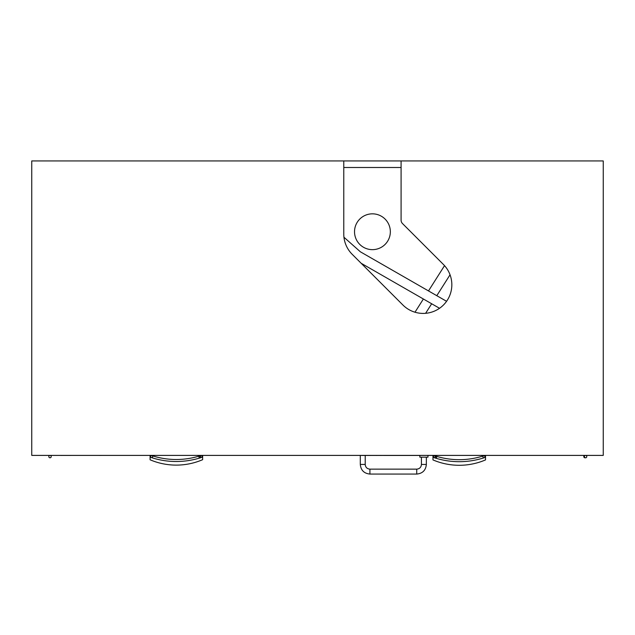 <?xml version="1.0" encoding="UTF-8"?>
<svg xmlns="http://www.w3.org/2000/svg" width="635" height="635" viewBox="0 0 635 635"><rect width="100%" height="100%" fill="white"/><g stroke="black" fill="none" stroke-linecap="round" stroke-linejoin="round"><path stroke-width="0.95" d="M401.09 167.497L343.773 167.497M343.773 160.933L401.09 160.933L401.09 220.162A4.778 4.778 0 0 0 402.487 223.536L443.444 264.493A28.662 28.662 0 0 1 443.444 305.022A28.662 28.662 0 0 1 402.915 305.022L352.163 254.278A28.662 28.662 0 0 1 343.773 234.013L343.773 160.933L31.75 160.933L31.75 455.398L603.25 455.398L603.25 160.933L401.09 160.933M390.342 231.743A17.915 17.915 0 0 0 363.474 216.233A17.915 17.915 0 0 0 363.474 247.253A17.915 17.915 0 0 0 390.342 231.743M585.279 457.748A1.191 1.191 0 0 1 583.795 456.74A1.191 1.191 0 0 1 585.279 455.438M50.022 455.398A1.191 1.191 0 0 1 51.054 457.192A1.191 1.191 0 0 1 48.982 457.192A1.191 1.191 0 0 1 50.022 455.398L50.014 455.398A1.191 1.191 0 0 1 51.054 457.184A1.191 1.191 0 0 1 48.99 457.192A1.191 1.191 0 0 1 50.014 455.398M586.772 456.589A1.191 1.191 0 0 1 585.581 457.787A1.191 1.191 0 0 1 584.383 456.589A1.191 1.191 0 0 1 585.581 455.398A1.191 1.191 0 0 1 586.772 456.589M446.58 301.308L360.362 251.793L343.956 237.236M361.164 263.271L439.547 308.285M450.048 274.788L436.793 295.688M431.673 303.76L425.609 313.317M414.988 312.222L423.378 298.998M428.498 290.925L444.532 265.644M585.581 455.398L585.581 455.398A1.191 1.191 0 0 1 586.613 457.192A1.191 1.191 0 0 1 584.541 457.192A1.191 1.191 0 0 1 585.581 455.398M433.673 455.398A78.526 78.526 0 0 0 484.83 455.398M484.886 455.398L484.886 457.502A80.534 80.534 0 0 1 433.594 457.494L433.594 455.398M432.967 455.398L432.967 459.907A66.873 66.873 0 0 0 485.513 459.915L485.513 455.398M426.355 457.16L426.355 464.447C425.783 470.289 422.577 473.496 416.727 474.067L369.919 474.059C364.069 473.488 360.863 470.281 360.299 464.431L360.299 455.358M434.999 455.843L434.999 457.041A0.833 0.833 0 0 0 435.832 457.883A0.833 0.833 0 0 0 436.674 457.041A0.833 0.833 0 0 0 435.832 456.208L435.832 456.105M427.958 455.398L427.958 457.16L419.838 457.16L419.838 455.398L361.752 455.454M484.886 456.454A1 1 0 0 0 483.616 455.803A1 1 0 0 0 483.259 457.502A1 1 0 0 0 484.886 457.065M436.459 458.391L436.435 457.033A0.595 0.595 0 0 0 435.824 456.446A0.595 0.595 0 0 0 435.237 457.049L435.253 458.025M483.259 457.502L483.267 458.025M201.287 455.398A78.526 78.526 0 0 1 151.186 455.398M150.709 455.398L150.717 457.359A80.534 80.534 0 0 0 202.001 457.279L202.001 455.398M202.629 455.398L202.629 459.692A66.873 66.873 0 0 1 150.09 459.78L150.082 455.398M200.596 455.628L200.604 456.827A0.833 0.833 0 0 1 199.771 457.668A0.833 0.833 0 0 1 198.93 456.835A0.833 0.833 0 0 1 199.763 455.993L199.763 455.898M150.709 456.327A1 1 0 0 1 151.979 455.66A1 1 0 0 1 152.344 457.359A1 1 0 0 1 150.717 456.914M199.144 458.184L199.168 456.827A0.595 0.595 0 0 1 199.771 456.232A0.595 0.595 0 0 1 200.366 456.843L200.35 457.811M152.344 457.359L152.336 457.883M376.055 455.406L361.315 455.406M380.254 455.414L376.055 455.454M383.834 455.414L380.254 455.462M419.838 455.462L383.834 455.462M86.368 455.398L101.409 455.414M110.085 455.398L103.037 455.406M78.883 455.398L60.833 455.43M55.991 455.398L80.058 455.398M360.299 464.431L365.212 464.439L365.22 455.454M369.919 474.059L369.919 469.138C367.062 468.86 365.49 467.296 365.212 464.439M416.727 474.067L416.727 469.146L369.919 469.138M426.355 464.447L421.434 464.447C421.156 467.304 419.584 468.868 416.727 469.146M421.434 457.16L421.434 464.447"/></g></svg>
